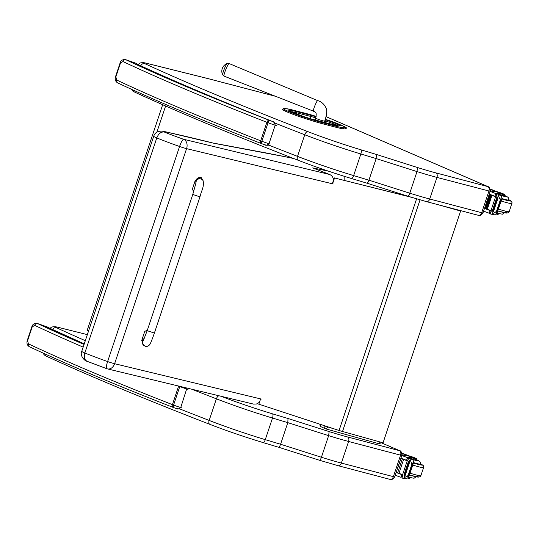 <?xml version="1.0" encoding="UTF-8"?>
<svg xmlns="http://www.w3.org/2000/svg" width="539" height="539" viewBox="0 0 539 539"><rect width="100%" height="100%" fill="white"/><g stroke="black" fill="none" stroke-linecap="round" stroke-linejoin="round"><path stroke-width="0.81" d="M143.462 340.25L147.194 330.67L192.773 194.458L199.962 196.863L192.773 194.458L199.962 196.863L154.383 333.075C151.789 340.392 150.246 344.199 149.754 344.488C148.717 346.078 147.154 346.678 145.072 346.287L142.283 343.269L142.134 340.5L144.533 337.933M143.462 345.263L141.73 340.405L144.728 331.445A10.423 6.785 -67.8 0 1 147.248 330.501M193.838 191.156A10.423 6.785 -67.8 0 1 192.308 189.256L195.307 180.296L201.02 177.19L203.183 180.868M196.007 182.937A3.793 3.766 -26.5 0 1 203.163 180.828L202.388 179.271C200.003 176.718 197.779 177.088 195.704 180.39L195.94 183.334M333.587 179.885C333.109 177.223 331.788 175.418 329.619 174.481L183.651 139.291A7.58 5.727 103.6 0 1 186.582 148.636A7.58 0.566 -161.5 0 1 179.575 146.487L107.611 361.554A7.58 0.566 18.5 0 0 114.618 363.71A7.58 5.727 103.6 0 1 107.517 368.905L253.559 404.109L256.449 404.028L259.104 402.478M87.507 361.433C84.542 360.234 83.653 357.424 84.825 352.998A56.15 4.184 -161.5 0 0 107.611 361.554A7.58 1.577 109.4 0 0 106.769 368.683A7.58 7.58 0 0 0 107.517 368.905L107.517 368.905A7.58 5.727 103.6 0 1 106.89 368.703M106.769 368.683L86.941 361.245C85.351 361.366 79.476 356.003 81.766 351.313A12.06 0.896 -161.5 0 0 84.825 352.998L156.788 137.923A56.15 4.184 18.5 0 0 179.575 146.487A7.58 1.577 109.4 0 1 183.651 139.291A48.571 3.618 -161.5 0 1 164.267 132.021C161.02 131.671 158.527 133.638 156.788 137.923A12.06 0.896 18.5 0 1 153.73 136.239C154.834 132.648 157.725 130.943 162.387 131.132L163.647 131.455A79.543 5.929 -161.5 0 1 168.363 132.466L214.246 143.347L287.469 157.159M329.619 174.481L312.667 167.885L328.19 171.085M344.172 176.28L344.158 180.329M271.494 154.053A264.063 19.687 -161.5 0 1 288.48 157.449L287.658 157.199M401.636 194.774A2.527 2.089 -65.2 0 1 401.932 194.316M397.769 192.989A2.527 2.089 114.8 0 0 397.573 193.44L399.049 194.121M397.344 192.861A2.527 2.527 0 0 0 397.203 193.205L397.479 193.73M331.633 428.128L324.276 425.837A2.527 2.089 114.8 0 0 325.239 428.694L325.239 428.694A2.527 2.089 114.8 0 0 325.502 428.795A2.527 1.408 -74.4 0 0 325.617 428.835L325.617 428.835A2.527 1.408 -74.4 0 0 327.591 426.996L327.645 426.821M380.049 441.987A2.527 1.408 105.6 0 1 378.183 443.543L378.183 443.543A2.527 1.408 105.6 0 1 378.068 443.496L325.745 428.862M321.635 427.003A2.527 2.089 -65.2 0 1 321.379 426.908L321.379 426.908A2.527 2.089 -65.2 0 1 320.321 424.415M411.244 197.254L334.537 177.971L410.071 196.897M258.558 404.088L339.071 430.493A40.432 3.018 18.5 0 0 342.534 431.483L383.047 442.822L460.609 211.025L436.678 204.321M440.289 205.278L460.609 211.025M332.293 183.759L334.274 177.843M258.828 404.223L260.613 398.9M332.583 183.826L334.537 177.971M326.176 116.707L487.842 186.588L435.869 172.884A3.739 2.452 104.8 0 1 436.954 177.405L429.724 199.006A50.538 3.766 -161.5 0 1 409.775 193.191C409.02 195.307 408.394 196.311 407.895 196.209L366.769 183.112C367.436 183.273 368.157 182.297 368.932 180.181L376.161 158.581L417.004 171.584A50.538 3.766 18.5 0 0 436.954 177.405L490.214 191.318C490.018 188.232 489.338 186.689 488.159 186.696L487.842 186.588A3.739 2.452 104.8 0 1 488.92 191.109L481.691 212.71L429.724 199.006A3.739 2.452 104.8 0 1 426.504 201.64L407.956 196.236M274.526 122.919A607.736 45.31 18.5 0 0 304.744 134.763L297.515 156.371A65.704 4.898 -161.5 0 0 353.631 175.586A507.597 37.845 -161.5 0 0 368.932 180.181L409.775 193.191L417.004 171.584L417.489 167.528L376.37 154.437L376.161 158.581A507.597 37.845 18.5 0 1 360.854 153.979L353.631 175.586A3.739 1.368 106.8 0 1 351.327 178.483A3.739 1.368 106.8 0 1 351.226 178.436A61.958 4.622 18.5 0 1 298.303 160.319A3.739 1.994 111.2 0 1 298.134 160.265C314.857 166.706 332.59 172.776 351.327 178.483L366.857 183.152M390.115 479.407L338.148 465.703A3.739 2.452 104.8 0 0 341.369 463.068L348.598 441.468L400.565 455.172L393.335 476.772A3.739 2.452 104.8 0 1 390.115 479.407C391.543 480.02 393.046 479.211 394.636 476.981L341.369 463.068A50.538 3.766 -161.5 0 1 321.419 457.254L280.576 444.244C279.802 446.359 279.081 447.336 278.42 447.175L319.546 460.272C320.038 460.373 320.665 459.369 321.419 457.254L328.649 435.647A50.538 3.766 18.5 0 0 348.598 441.468A3.739 2.452 -75.2 0 0 347.514 436.947A46.799 3.49 -161.5 0 1 329.14 431.591L328.649 435.647L287.806 422.643L280.576 444.244A507.597 37.845 -161.5 0 1 265.276 439.649A3.739 1.368 106.8 0 1 262.971 442.546A3.739 1.368 106.8 0 1 262.87 442.499A61.958 4.622 18.5 0 1 209.947 424.382A3.739 1.994 111.2 0 1 209.779 424.328C226.501 430.769 244.234 436.839 262.971 442.546L278.501 447.215M329.14 431.591L288.015 418.5L287.806 422.643A507.597 37.845 18.5 0 1 272.505 418.042A3.739 1.368 -73.2 0 0 272.464 413.824A61.958 4.622 -161.5 0 1 220.977 396.259M399.48 450.651A3.739 2.452 -75.2 0 1 400.565 455.172L401.858 455.381C401.663 452.295 400.982 450.752 399.803 450.759L347.514 436.947M416.425 458.729L416.007 459.969A5.572 0.418 -161.5 0 1 415.313 459.949L415.731 458.702A5.572 0.418 -161.5 0 0 416.425 458.729A5.572 0.418 -161.5 0 0 413.669 457.416A5.572 0.418 -161.5 0 0 408.164 455.61A17.619 1.314 -161.5 0 1 406.339 455.091M402.013 453.622A12.404 0.923 18.5 0 0 405.887 454.734L404.344 454.013A14.324 1.065 18.5 0 1 401.939 453.272M395.235 475.169A53.725 4.009 18.5 0 0 400.356 477.116L402.498 476.51M400.356 477.116L400.922 477.19L401.777 474.637A53.725 4.009 -161.5 0 1 396.131 472.494M406.77 476.099L408.825 476.644L408.09 475.56L403.489 478.16L402.566 478.181L401.979 477.952L403.024 474.846L402.606 474.684A53.725 4.009 -161.5 0 1 396.212 472.265M402.606 474.684L407.241 460.825A53.725 4.009 -161.5 0 1 400.848 458.406M407.497 460.629A11.016 0.822 -161.5 0 0 407.565 460.65L406.568 460.319A53.725 4.009 -161.5 0 1 400.922 458.177M406.568 460.319L407.417 457.766L406.938 457.443A53.725 4.009 -161.5 0 1 401.818 455.495M398.328 473.033L398.988 473.276L403.596 459.511A53.725 4.009 -161.5 0 1 402.956 459.268L402.95 459.289M397.027 472.541L397.681 472.777L402.283 459.012A53.725 4.009 -161.5 0 1 401.663 458.77L401.656 458.79M396.219 472.231L401.003 458.521A53.725 4.009 -161.5 0 1 400.834 458.453M402.566 478.181L406.271 478.895L408.737 477.089L413.521 462.792L413.218 460.34L411.122 458.46L408.522 457.793L407.619 460.919M407.241 460.825L407.659 460.986L408.697 457.874L409.283 458.11L409.957 458.824L411.244 462.731L413.292 463.277L411.991 463.89L411.244 462.731M406.426 454.822L406.089 455.826L405.55 455.738A12.404 0.923 -161.5 0 1 402.013 454.734M398.153 476.287A12.404 0.923 -161.5 0 1 395.154 475.425M402.774 474.967L401.777 474.637M407.504 460.818A48.153 3.591 -161.5 0 1 400.895 458.271M409.141 461.734L404.54 475.499L405.099 475.715L409.707 461.95L409.141 461.734L410.098 459.518M408.468 461.397L403.866 475.162L404.418 475.371L409.02 461.606L408.468 461.397L409.02 461.606M402.283 459.012L401.636 458.777M403.596 459.511L402.929 459.268M409.707 461.95L409.344 461.775M415.731 458.702A27.86 2.075 -161.5 0 1 410.61 457.584A6.502 0.485 -161.5 0 0 408.771 457.321A6.502 0.485 -161.5 0 0 409.963 458.035A35.81 2.668 -161.5 0 0 410.637 458.339M407.962 478.16A27.86 2.075 18.5 0 0 409.148 478.376L409.458 477.446M409.148 478.376A5.572 0.418 18.5 0 0 409.842 478.403L410.105 477.621M407.417 457.766L408.279 459.228M420.366 464.119A11.373 0.849 -161.5 0 1 420.636 464.429A11.373 0.849 -161.5 0 1 413.494 462.873M415.313 459.949A27.86 2.075 -161.5 0 1 412.652 459.417M412.995 457.705L408.286 455.954L412.995 457.705M504.78 194.667L504.363 195.906A5.572 0.418 -161.5 0 1 503.669 195.886L504.086 194.64A5.572 0.418 -161.5 0 0 504.78 194.667A5.572 0.418 -161.5 0 0 502.025 193.353A5.572 0.418 -161.5 0 0 496.52 191.547A17.619 1.314 -161.5 0 1 494.694 191.028M490.362 189.56A12.404 0.923 18.5 0 0 494.243 190.671L492.7 189.95A14.324 1.065 18.5 0 1 490.295 189.209M483.591 211.106A53.725 4.009 18.5 0 0 488.711 213.053L490.854 212.447M488.711 213.053L489.277 213.127L490.126 210.574A53.725 4.009 -161.5 0 1 484.487 208.431M495.125 212.036L497.174 212.582L496.446 211.497L491.837 214.098L490.921 214.118L490.335 213.889L491.373 210.783L490.955 210.621A53.725 4.009 -161.5 0 1 484.568 208.202M490.955 210.621L495.597 196.762A53.725 4.009 -161.5 0 1 489.203 194.343M495.853 196.567A11.016 0.822 -161.5 0 0 495.92 196.587L494.923 196.257A53.725 4.009 -161.5 0 1 489.277 194.114M494.923 196.257L495.772 193.703L495.294 193.38A53.725 4.009 -161.5 0 1 490.173 191.433M486.677 208.97L487.344 209.213L491.952 195.448A53.725 4.009 -161.5 0 1 491.312 195.206L486.677 208.97L491.305 195.226L491.952 195.448M486.03 208.714L490.638 194.95A53.725 4.009 -161.5 0 1 490.012 194.707L485.383 208.478L486.03 208.714M484.574 208.169L489.358 194.458A53.725 4.009 -161.5 0 1 489.19 194.39M490.921 214.118L494.627 214.832L497.093 213.026L501.876 198.729L501.573 196.277L499.478 194.397L496.877 193.73L495.968 196.856M495.597 196.762L496.015 196.924L497.052 193.811L497.632 194.047L498.312 194.761L499.599 198.669L501.647 199.214L500.751 199.935L499.599 198.669M494.782 190.759L494.445 191.763L493.906 191.675A12.404 0.923 -161.5 0 1 490.369 190.671M486.508 212.225A12.404 0.923 -161.5 0 1 483.51 211.362M491.13 210.904L490.126 210.574M495.86 196.755A48.153 3.591 -161.5 0 1 489.244 194.208M497.497 197.672L492.889 211.436L493.454 211.652L498.063 197.887L497.497 197.672L498.454 195.455M496.823 197.335L492.215 211.099L492.774 211.308L497.376 197.543L496.823 197.335L497.376 197.543M490.638 194.95L490.012 194.707M498.063 197.887L497.699 197.712M504.086 194.64A27.86 2.075 -161.5 0 1 498.966 193.521A6.502 0.485 -161.5 0 0 497.12 193.258A6.502 0.485 -161.5 0 0 498.319 193.973A35.81 2.668 -161.5 0 0 498.993 194.276M496.318 214.098A27.86 2.075 18.5 0 0 497.504 214.313L497.814 213.383M497.504 214.313A5.572 0.418 18.5 0 0 498.198 214.34L498.454 213.559M495.772 193.703L496.635 195.165M508.722 200.057A11.373 0.849 -161.5 0 1 508.991 200.367A11.373 0.849 -161.5 0 1 501.849 198.81M503.669 195.886A27.86 2.075 -161.5 0 1 501.007 195.354M501.351 193.642L496.635 191.891L501.351 193.642M224.13 69.376A6.145 0.755 112.1 0 0 222.728 73.675A6.145 0.755 112.1 0 0 222.647 74.827L224.035 76.114A6.785 0.829 -67.9 0 1 225.605 70.03A6.785 0.829 -67.9 0 1 229.129 63.548L227.236 63.501A6.145 0.755 112.1 0 0 224.13 69.376M138.206 64.619L138.22 64.626C174.427 81.376 219.184 100.321 272.505 121.477L271.959 121.268C273.59 121.383 274.668 122.697 275.193 125.223L269.001 143.745C267.088 145.348 265.478 145.624 264.164 144.573L266.866 145.314L268.914 145.166M117.994 83.019A2.527 2.129 -64.8 0 1 117.718 82.918L117.718 82.918A2.527 2.129 -64.8 0 1 116.734 80.048L115.858 76.868L120.453 63.124L122.932 61.527A539.512 40.223 18.5 0 0 266.893 122.299A10.106 0.755 18.5 0 0 268.045 122.737A2.527 1.098 -69.4 0 1 269.938 120.534A7.58 0.566 -161.5 0 1 269.076 120.204A2.527 1.401 111.4 0 0 266.893 122.299L260.694 140.82A2.527 1.401 111.4 0 0 261.159 143.468A2.527 1.401 111.4 0 0 261.28 143.502A7.58 0.566 18.5 0 0 261.974 143.772M269.076 120.204A536.985 40.034 -161.5 0 1 125.789 59.721A2.527 2.129 115.2 0 0 122.932 61.527M135.895 63.265L125.695 59.674C122.703 59.303 120.851 60.381 120.13 62.908L120.453 63.124M269.938 120.534A10.861 0.808 -161.5 0 0 271.959 121.268A608.996 45.404 18.5 0 1 137.917 64.505A21.419 1.597 18.5 0 1 135.875 63.258A2.527 2.5 -42.7 0 1 136.866 63.858M47.621 327.085L47.614 327.072A2.527 2.5 -42.7 0 1 48.591 327.685L84.259 343.862M186.959 388.053L180.727 407.572C178.813 409.175 177.203 409.445 175.889 408.394L180.255 409.108M29.719 346.846A2.527 2.129 -64.8 0 1 29.443 346.739L29.443 346.739A2.527 2.129 -64.8 0 1 28.459 343.869L27.583 340.688L32.178 326.951L34.658 325.354A539.512 40.223 18.5 0 0 83.168 347.116M84.057 344.461A536.985 40.034 -161.5 0 1 37.514 323.541A2.527 2.129 115.2 0 0 34.658 325.354M48.571 327.672L37.42 323.494C34.429 323.124 32.576 324.208 31.855 326.735L32.178 326.951M143.704 339.806A3.793 3.766 153.5 0 0 142.808 344.32M147.194 330.67L154.383 333.075M261.26 399.055L114.618 363.71L186.582 148.636L333.223 183.981M288.48 157.449A51.65 3.854 -161.5 0 1 293.694 158.54M168.363 132.466A429.981 32.057 -161.5 0 1 214.246 143.347M164.267 132.021L163.647 131.455M323.366 425.419L324.316 425.729M342.534 431.483L420.043 199.868M339.071 430.493L416.58 198.857M316.056 116.822A16.487 1.226 18.5 0 0 310.491 115.231A1.011 0.68 104.6 0 1 310.801 116.458A15.476 1.152 -161.5 0 1 315.78 117.879M324.842 120.749L325.704 121.026L325.873 119.941L325.219 119.732M310.491 115.231L296.093 111.492A1.011 0.68 104.6 0 1 296.403 112.718L310.801 116.458L310.087 118.593M325.111 122.798L325.704 121.026A10.416 0.775 -161.5 0 1 334.726 124.293A1.011 0.741 -66.9 0 1 335.763 123.525A11.427 0.849 18.5 0 0 325.873 119.941M296.093 111.492A16.48 1.226 18.5 0 0 291.431 110.542A1.011 0.97 93.3 0 1 292.03 111.829A15.469 1.152 -161.5 0 1 296.403 112.718L296.012 113.891M334.423 125.203L334.726 124.293L336.653 125.115A1.011 0.741 -66.9 0 1 337.697 124.347L335.763 123.525M291.431 110.542L289.221 110.421A1.011 0.97 93.3 0 1 289.867 111.27M290.898 111.762L292.03 111.829L291.902 112.2M336.484 125.641L336.653 125.115A10.416 0.775 -161.5 0 1 338.155 125.803M339.745 125.897L339.671 125.89A1.011 0.97 93.3 0 1 339.934 125.944A11.427 0.849 18.5 0 0 337.697 124.347M289.221 110.421A11.434 0.856 18.5 0 0 291.458 112.011A1.011 0.741 -66.9 0 1 291.606 112.078M339.671 125.89L337.454 125.762A1.011 0.97 93.3 0 1 337.717 125.816L339.934 125.944M291.458 112.011L293.384 112.84A1.011 0.741 -66.9 0 1 293.526 112.9M332.927 124.832A1.011 0.68 104.6 0 1 333.062 124.866A16.487 1.226 18.5 0 0 337.717 125.816M293.384 112.84A11.427 0.849 18.5 0 0 303.275 116.424L310.956 118.87A16.13 1.206 18.5 0 0 318.583 121.107L333.062 124.866M303.275 116.424L310.956 118.87M325.367 119.335A17.086 1.273 -161.5 0 1 339.806 124.576L341.733 125.405A17.086 1.273 -161.5 0 1 345.075 127.783L342.865 127.662A22.146 1.651 -161.5 0 1 336.606 126.382L322.241 122.656A22.146 1.651 -161.5 0 1 311.771 119.584L304.144 117.145A17.086 1.273 -161.5 0 1 289.342 111.789L287.415 110.967A17.093 1.273 -161.5 0 1 284.08 108.582L286.29 108.71A22.139 1.651 -161.5 0 1 292.549 109.983L306.961 113.729A22.146 1.651 -161.5 0 1 316.137 116.39L306.907 113.709A0.91 0.613 -75.4 0 0 306.839 113.695M292.495 109.963L292.488 109.963A0.91 0.613 104.6 0 1 292.549 109.983A22.139 1.651 -161.5 0 1 292.556 109.983A0.91 0.613 104.6 0 0 292.495 109.963L306.907 113.709A0.91 0.613 -75.4 0 1 306.961 113.729M292.488 109.963L286.054 108.662A0.91 0.876 93.3 0 1 286.29 108.71M289.342 111.789A0.91 0.667 113.1 0 0 288.405 112.476L286.478 111.654A0.91 0.667 113.1 0 1 287.415 110.967M336.606 126.382A0.91 0.613 104.6 0 1 336.888 127.487L322.524 123.754A0.91 0.613 104.6 0 0 322.241 122.656M345.075 127.783A0.91 0.876 93.3 0 1 345.614 128.942A17.996 1.341 18.5 0 0 346.334 128.808C344.967 126.658 349.07 129.178 341.807 125.425A0.91 0.667 113.1 0 0 341.733 125.405M341.874 125.459A0.91 0.667 113.1 0 0 341.807 125.425L339.873 124.603A0.91 0.667 113.1 0 0 339.806 124.576M339.941 124.637A0.91 0.667 113.1 0 0 339.873 124.603L325.044 119.227M342.865 127.662A0.91 0.876 93.3 0 1 343.404 128.814L345.614 128.942M336.888 127.487A23.056 1.718 18.5 0 0 343.404 128.814M311.771 119.584L311.623 120.561A23.056 1.718 18.5 0 0 322.524 123.754M304.144 117.145L303.996 118.122L311.623 120.561M288.405 112.476A17.996 1.341 18.5 0 0 303.996 118.122M286.054 108.662L283.844 108.534A0.91 0.876 93.3 0 1 284.08 108.582M283.844 108.534L282.247 109.282A18.003 1.341 18.5 0 0 286.478 111.654M478.241 215.263A3.739 2.452 -75.2 0 0 478.47 215.344A3.739 2.452 -75.2 0 0 481.691 212.71L482.984 212.918L490.214 191.318M268.018 144.809A607.736 45.31 -161.5 0 0 297.515 156.371A3.739 1.994 111.2 0 0 298.134 160.265C232.322 134.716 177.863 112.011 134.75 92.149L132.56 90.842L131.496 89.306M133.187 90.08A3.739 3.086 114.8 0 0 134.75 92.149M304.744 134.763A65.704 4.898 18.5 0 0 360.854 153.979A3.739 1.368 106.8 0 0 360.82 149.761A61.958 4.622 -161.5 0 1 307.897 131.637A3.739 1.994 111.2 0 0 304.744 134.763M376.37 154.437A503.857 37.568 -161.5 0 1 360.82 149.761M307.897 131.637A603.997 45.033 -161.5 0 1 144.728 63.615A3.739 3.086 114.8 0 0 140.76 65.819M144.728 63.615A8.893 0.66 -161.5 0 1 145.847 63.117A3.739 2.708 -76 0 0 145.57 63.023C140.834 62.261 138.536 62.962 138.658 65.125M145.847 63.117L208.034 78.62A3.739 2.708 -76 0 0 207.758 78.526L145.57 63.023M208.034 78.62A8.893 0.66 -161.5 0 1 208.546 78.748A3.739 2.486 -75.3 0 0 208.31 78.667A3.739 2.486 -75.3 0 0 208.047 78.62M208.546 78.748L275.503 96.292M312.593 110.832L314.661 111.728M435.869 172.884A46.799 3.49 -161.5 0 1 417.489 167.528M179.406 408.771A607.736 45.31 -161.5 0 0 209.159 420.433L216.388 398.826A65.704 4.898 18.5 0 0 272.505 418.042L265.276 439.649A65.704 4.898 -161.5 0 1 209.159 420.433A3.739 1.994 111.2 0 0 209.779 424.328C143.974 398.779 89.508 376.074 46.394 356.212L44.205 354.905L43.032 353.045M44.784 353.847A3.739 3.086 114.8 0 0 46.394 356.212M191.884 389.246A607.736 45.31 18.5 0 0 216.388 398.826A3.739 1.994 -68.8 0 1 218.874 395.747M380.891 442.613L399.487 450.651M57.215 327.085A3.739 2.708 104 0 1 57.491 327.18L87.352 334.625L57.215 327.085C52.485 326.324 50.181 327.025 50.309 329.188M52.519 329.659A3.739 3.086 -65.2 0 1 56.373 327.678A8.893 0.66 -161.5 0 1 57.491 327.18M85.317 340.695A603.997 45.033 -161.5 0 1 56.373 327.678M288.015 418.5A503.857 37.568 -161.5 0 1 272.464 413.824M409.957 458.824L412.746 459.558M408.495 475.667L412.402 463.998M405.55 455.738L405.887 454.734M403.987 477.797L404.722 475.587M403.489 478.16L406.271 478.895M409.283 458.11L412.039 458.83M408.09 475.56L411.991 463.89M410.395 458.231L410.61 457.584M406.938 457.443L408.501 457.854M420.454 463.809A13.138 0.977 -161.5 0 1 413.447 463.008M416.795 475.917A13.138 0.977 -161.5 0 1 409.451 474.96L418.224 477.136L420.016 476.772L420.871 475.674A15.159 1.132 -161.5 0 1 410.038 473.195M420.871 475.674L423.587 467.549A15.159 1.132 -161.5 0 1 412.759 465.069M409.424 475.027A11.016 0.822 18.5 0 0 413.918 476.254M416.162 459.518A8.489 0.633 -161.5 0 1 415.872 460.427A8.489 0.633 -161.5 0 1 412.719 459.511M420.231 464.517L420.373 464.092A11.016 0.822 -161.5 0 1 416.607 463.479A11.016 0.822 -161.5 0 1 413.575 462.617M488.947 213.114L490.274 213.464M498.312 194.761L501.102 195.495M496.85 211.605L500.751 199.935M493.906 191.675L494.243 190.671M492.336 213.734L493.077 211.524M491.837 214.098L494.627 214.832M497.632 194.047L500.387 194.768M496.446 211.497L500.347 199.828M498.75 194.168L498.966 193.521M495.294 193.38L496.85 193.791M498.393 209.132A15.159 1.132 -161.5 0 0 509.227 211.611L512.05 202.731L511.37 201.236L508.809 199.726A13.138 0.977 -161.5 0 1 501.802 198.945M505.144 211.854A13.138 0.977 -161.5 0 1 497.807 210.897M511.942 203.486A15.159 1.132 -161.5 0 1 501.115 201.007M497.78 210.965A11.016 0.822 18.5 0 0 502.274 212.191M508.587 200.454L508.749 198.44L508.095 197.355L504.517 195.441A8.489 0.633 -161.5 0 1 504.228 196.364A8.489 0.633 -161.5 0 1 501.075 195.448M508.728 200.03A11.016 0.822 -161.5 0 1 504.962 199.417A11.016 0.822 -161.5 0 1 501.924 198.554M88.767 330.387A17.767 1.327 -161.5 0 1 87.5 329.403L87.554 330.4L88.45 331.337M165.614 106.008L156.836 132.25M317.053 101.231A5.686 0.694 112.1 0 0 314.736 106.055A5.686 0.694 112.1 0 0 313.422 111.155C315.18 112.705 317.121 111.081 315.706 118.129A4.736 0.35 -161.5 0 0 318.805 119.523A4.736 0.35 -161.5 0 0 323.885 121.066A4.736 0.35 -161.5 0 0 324.694 121.134C326.917 114.591 327.308 110.097 325.866 107.652C323.946 103.879 321.217 101.534 317.693 100.618A5.686 0.694 112.1 0 0 317.053 101.231M264.164 144.573A10.861 0.808 18.5 0 1 262.143 143.832A2.527 1.098 -69.4 0 1 262.055 143.812A2.527 1.098 -69.4 0 1 261.846 141.258A10.106 0.755 -161.5 0 1 260.694 140.82A539.512 40.223 -161.5 0 1 116.734 80.048M270.073 144.007L269.001 143.745A13.387 0.997 -161.5 0 1 261.846 141.258L268.045 122.737A13.387 0.997 18.5 0 0 275.193 125.223L276.264 125.486M264.541 144.715L261.159 143.468C202.549 120.527 154.74 100.342 117.718 82.918C115.528 81.679 114.8 79.59 115.528 76.653L115.858 76.868M37.434 323.501L47.614 327.072A21.419 1.597 18.5 0 0 49.642 328.332A608.996 45.404 18.5 0 0 84.252 343.875M178.645 386.052A2.527 1.401 111.4 0 0 178.618 386.119A10.106 0.755 18.5 0 0 179.77 386.564A2.527 1.098 -69.4 0 1 179.844 386.342M175.889 408.394A10.861 0.808 18.5 0 1 173.868 407.659A2.527 1.098 -69.4 0 1 173.78 407.632A2.527 1.098 -69.4 0 1 173.571 405.079A10.106 0.755 -161.5 0 1 172.419 404.641A2.527 1.401 111.4 0 0 172.884 407.295A2.527 1.401 111.4 0 0 173.006 407.329A7.58 0.566 18.5 0 0 173.699 407.592M181.798 407.828L180.727 407.572A13.387 0.997 -161.5 0 1 173.571 405.079L179.77 386.564A13.387 0.997 18.5 0 0 186.918 389.05L187.99 389.313M178.119 385.924A539.512 40.223 18.5 0 0 178.618 386.119L172.419 404.641A539.512 40.223 -161.5 0 1 28.459 343.869M176.266 408.535L172.884 407.295C114.275 384.354 66.465 364.169 29.443 346.739C27.253 345.499 26.526 343.41 27.253 340.473L27.583 340.688M192.773 194.458L196.028 182.768M203.163 180.828C204.153 187.572 201.653 189.755 199.962 196.863M167.636 132.244L162.69 131.186M270.484 153.77L213.471 143.111M287.563 157.179L293.337 158.405M153.73 136.239L81.766 351.313M397.203 193.205L397.061 193.622M319.93 424.287A2.527 2.527 0 0 0 321.379 426.908L325.239 428.694A2.527 2.527 0 0 0 325.617 428.835L378.183 443.543A2.527 2.527 0 0 0 381.107 442.276M303.262 116.411L289.302 110.987M337.454 125.762L310.942 118.863M482.984 212.918C481.401 215.149 479.899 215.957 478.47 215.344L426.504 201.64M275.355 96.232L207.758 78.526M313.24 111.088L314.473 111.62M326.183 116.68L488.152 186.696M338.148 465.703L319.6 460.299M399.797 450.759L380.911 442.593M394.636 476.981L401.858 455.381M402.835 474.771L401.804 477.864M423.587 467.549L423.304 465.635L420.454 463.789M408.683 477.224L414.053 478.261L416.108 476.786M416.162 459.504L419.74 461.418L420.393 462.502L420.373 464.092M490.268 213.471L488.826 213.094M489.991 194.714L485.383 208.478M491.191 210.709L490.16 213.801M509.227 211.611L508.371 212.71L506.572 213.073L497.8 210.904M497.039 213.161L502.409 214.199L504.464 212.723M162.677 104.721L87.5 329.403M317.693 100.618L229.129 63.548M313.422 111.155L224.035 76.114M227.236 63.501A8.213 8.213 0 0 0 222.647 74.827M324.155 122.548L324.694 121.134M315.126 120.143L315.706 118.129M272.498 121.477L275.685 123.384M115.528 76.653L120.123 62.908M138.2 64.613L135.889 63.245L125.708 59.674M27.253 340.473L31.855 326.735"/></g></svg>
